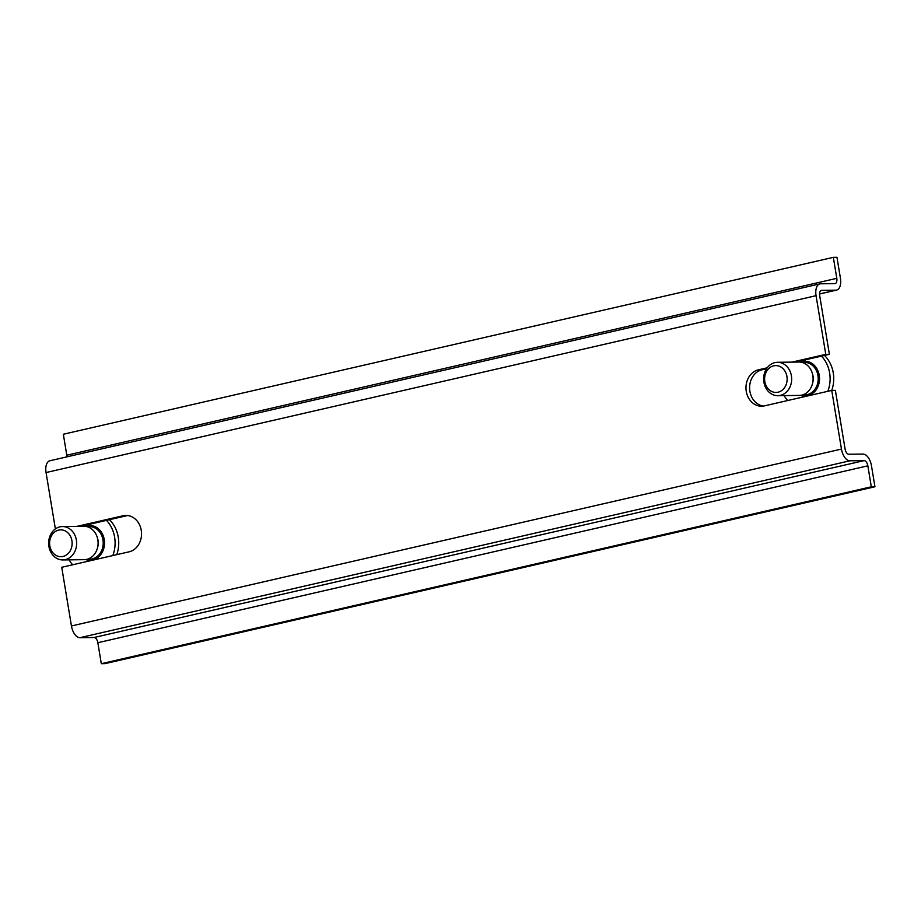 <?xml version="1.0" encoding="UTF-8"?>
<svg xmlns="http://www.w3.org/2000/svg" width="921" height="921" viewBox="0 0 921 921"><rect width="100%" height="100%" fill="white"/><g stroke="black" fill="none" stroke-linecap="round" stroke-linejoin="round"><path stroke-width="1.38" d="M66.922 456.851A5.342 2.855 77.1 0 0 66.796 455.216L63.33 434.24L833.332 257.35L836.959 257.304L840.436 278.28A12.019 6.424 77.1 0 1 836.602 290.08A12.019 6.424 77.1 0 1 835.865 290.173L821.716 290.345A5.342 2.855 77.1 0 0 821.394 290.38A5.342 2.855 77.1 0 0 819.69 295.629L829.395 354.309L795.571 362.08M848.851 454.249L863 454.065A12.019 6.424 77.1 0 1 871.473 465.784L874.95 486.76L871.324 486.806L867.847 465.83A5.342 2.855 77.1 0 0 864.082 460.627L849.933 460.799A12.019 6.424 77.1 0 1 841.46 449.08L831.744 390.412L835.37 390.366L845.087 449.034A5.342 2.855 77.1 0 0 848.851 454.249M871.324 486.806L101.31 663.696L104.936 663.65L874.95 486.76M101.31 663.696L97.845 642.72A5.342 2.855 77.1 0 0 94.069 637.505L79.931 637.689L849.933 460.799M76.938 526.375L123.138 515.76A18.362 15.415 89.3 0 1 125.889 515.426A18.362 15.415 89.3 0 1 141.454 531.947A18.362 15.415 89.3 0 1 129.113 551.817L61.73 567.29L71.447 625.969A12.019 6.424 77.1 0 0 79.931 637.689M55.387 528.93L46.05 472.554A12.019 6.424 77.1 0 1 49.884 460.765L819.897 283.875A12.019 6.424 77.1 0 1 820.634 283.795L834.783 283.61A5.342 2.855 77.1 0 0 835.105 283.576A5.342 2.855 77.1 0 0 836.809 278.326L833.332 257.35M819.897 283.875A12.019 6.424 77.1 0 0 816.064 295.676L825.769 354.355L829.395 354.309M831.744 390.412L764.372 405.885A18.362 15.415 89.3 0 1 761.609 406.219A18.362 15.415 89.3 0 1 746.056 389.698A18.362 15.415 89.3 0 1 758.397 369.828L762.024 369.781A18.362 15.415 -90.7 0 0 749.613 388.57A18.362 15.415 -90.7 0 0 763.428 406.069M825.769 354.355L791.945 362.126M767.216 367.801L758.397 369.828M766.548 368.745L762.024 369.781M127.708 515.53A18.362 15.415 -90.7 0 0 126.764 515.714L80.564 526.328M827.806 391.31A30.048 25.224 -90.7 0 0 824.26 359.512A30.048 25.224 -90.7 0 0 821.486 356.116M784.116 395.604A30.048 25.224 -90.7 0 0 785.509 397.78A30.048 25.224 -90.7 0 0 787.674 400.531M831.755 390.412A30.048 25.224 -90.7 0 0 827.887 359.466A30.048 25.224 -90.7 0 0 824.479 355.437M777.865 395.685L799.29 395.408A16.693 14.011 -90.7 0 0 812.437 383.884A16.693 14.011 -90.7 0 0 812.299 373.235A16.693 14.011 -90.7 0 0 809.847 368.089A16.693 14.011 -90.7 0 0 798.875 362.034L777.439 362.298A16.693 14.011 -90.7 0 0 764.914 371.957A16.693 14.011 -90.7 0 0 766.882 389.629A16.693 14.011 -90.7 0 0 777.865 395.685A16.693 14.011 -90.7 0 0 790.391 386.026A16.693 14.011 -90.7 0 0 788.422 368.365A16.693 14.011 -90.7 0 0 777.439 362.298M812.437 383.884L812.713 382.837A13.412 11.271 -90.7 0 0 812.61 374.271L812.299 373.235M767.216 387.568A13.424 11.271 -90.7 0 0 783.092 389.364A13.424 11.271 -90.7 0 0 784.531 370.472A13.424 11.271 -90.7 0 0 768.655 368.665A13.424 11.271 -90.7 0 0 767.216 387.568M109.472 519.686A30.048 25.224 89.3 0 1 117.566 552.013A30.048 25.224 89.3 0 1 116.748 554.661M106.479 520.377A30.048 25.224 89.3 0 1 113.939 552.059A30.048 25.224 89.3 0 1 112.799 555.559M72.667 564.78A30.048 25.224 89.3 0 1 69.11 559.853M62.432 526.559A16.693 14.011 89.3 0 1 76.006 548.329A16.693 14.011 89.3 0 1 62.847 559.933A16.693 14.011 89.3 0 1 49.273 538.163A16.693 14.011 89.3 0 1 62.432 526.559L83.857 526.282A16.693 14.011 89.3 0 1 97.292 537.484L97.591 538.52A13.412 11.271 89.3 0 1 97.718 547.028A13.412 11.271 89.3 0 1 97.707 547.086A13.412 11.271 89.3 0 1 97.684 547.143M97.292 537.484A16.693 14.011 89.3 0 1 97.442 548.064A16.693 14.011 89.3 0 1 97.419 548.133A16.693 14.011 89.3 0 1 84.283 559.669L62.847 559.933M71.608 547.362A13.424 11.271 -90.7 0 0 64.251 530.484A13.424 11.271 -90.7 0 0 50.114 539.176A13.424 11.271 -90.7 0 0 57.482 556.054A13.424 11.271 -90.7 0 0 71.608 547.362M819.563 293.914L835.865 290.173M821.083 290.495L821.716 290.345M97.845 642.72L867.847 465.83M94.069 637.505L864.082 460.627M71.447 625.969L841.46 449.08M66.796 455.216L836.809 278.326M46.05 472.554L816.064 295.676M123.138 515.76L126.764 515.714M802.444 362.54A16.302 13.688 89.3 0 1 815.05 368.273A16.302 13.688 89.3 0 1 816.547 386.532A16.302 13.688 89.3 0 1 802.847 394.821M800.648 395.316A17.441 14.644 -90.7 0 0 817.088 388.34A17.441 14.644 -90.7 0 0 816.133 367.548A17.441 14.644 -90.7 0 0 800.222 362.091M87.84 559.07A16.302 13.688 -90.7 0 0 102.588 547.868A16.302 13.688 -90.7 0 0 87.426 526.789M85.216 526.34A17.441 14.644 89.3 0 1 100.136 530.508A17.441 14.644 89.3 0 1 103.843 548.214A17.441 14.644 89.3 0 1 85.63 559.565M819.563 293.995L836.602 290.08M97.707 547.086L97.419 548.133"/></g></svg>
